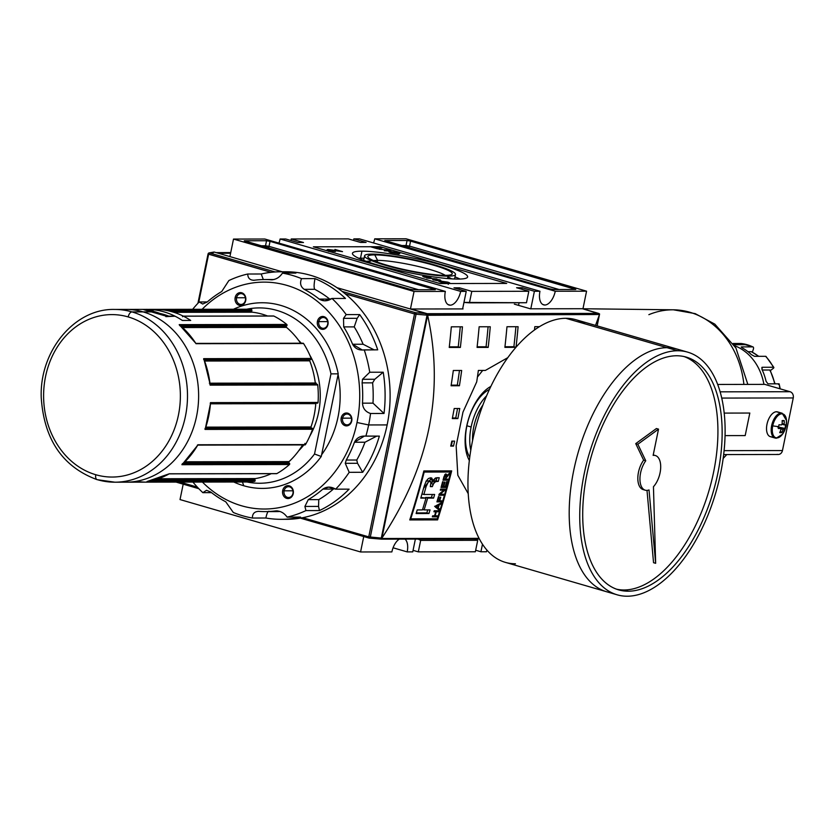 <?xml version="1.0" encoding="UTF-8"?>
<svg xmlns="http://www.w3.org/2000/svg" width="835" height="835" viewBox="0 0 835 835"><rect width="100%" height="100%" fill="white"/><g stroke="black" fill="none" stroke-linecap="round" stroke-linejoin="round"><path stroke-width="1.25" d="M373.621 260.645A38.546 4.968 -168.4 0 1 377.597 260.384A38.546 4.968 -168.4 0 1 414.557 265.613A38.546 4.968 -168.4 0 1 445.274 275.352A43.096 5.553 -168.4 0 1 400.017 268.609A43.096 5.553 -168.4 0 1 368.037 257.243A43.096 5.553 -168.4 0 1 374.79 254.894A43.096 5.553 -168.4 0 1 425.307 262.921A43.096 5.553 -168.4 0 1 451.745 274.423A43.096 5.553 -168.4 0 1 445.285 275.352A43.096 5.553 -168.4 0 1 386.782 265.165A43.096 5.553 -168.4 0 1 374.79 254.894L377.597 260.384A38.546 4.968 11.6 0 0 373.621 260.645M372.076 254.111A46.416 5.981 11.6 0 0 364.571 255.792A46.416 5.981 11.6 0 0 396.385 268.192A46.416 5.981 11.6 0 0 447.998 276.145A46.416 5.981 11.6 0 0 455.503 274.454A46.416 5.981 11.6 0 0 423.689 262.054A46.416 5.981 11.6 0 0 372.076 254.111A46.416 5.981 -168.4 0 1 435.077 265.081A46.416 5.981 -168.4 0 1 447.998 276.145A46.416 5.981 -168.4 0 1 384.998 265.165A46.416 5.981 -168.4 0 1 372.076 254.111M360.511 258.182A58.794 7.578 11.6 0 0 358.57 258.213A58.794 7.578 -168.4 0 1 360.511 258.182A58.794 7.578 -168.4 0 1 364.07 258.255A58.794 7.578 11.6 0 0 360.511 258.182L361.952 251.168A58.794 7.578 -168.4 0 1 427.322 261.24A58.794 7.578 -168.4 0 1 467.631 276.949A58.794 7.578 -168.4 0 1 458.123 279.078A58.794 7.578 -168.4 0 1 392.753 269.016A58.794 7.578 -168.4 0 1 352.454 253.308A58.794 7.578 -168.4 0 1 361.952 251.168A58.794 7.578 -168.4 0 1 441.757 265.071A58.794 7.578 -168.4 0 1 458.123 279.078A58.794 7.578 11.6 0 1 378.318 265.175A58.794 7.578 11.6 0 1 361.952 251.168M455.002 276.917A58.794 7.578 -168.4 0 1 460.064 279.047A58.794 7.578 11.6 0 0 455.002 276.917M389.152 250.103L378.881 249.174L389.152 250.103C391.364 250.824 391.438 251.137 389.371 251.053L384.288 250.75L389.465 250.615L388.358 250.135L388.244 250.74L384.288 250.75L389.371 251.053C391.438 251.137 391.364 250.824 389.152 250.103C391.364 250.824 391.438 251.137 389.371 251.053L389.465 250.615M329.616 249.936L342.527 251.627L334.95 249.425L339.292 251.053L335.19 250.677L339.292 251.053L334.95 249.425L342.527 251.627L329.616 249.936L335.346 251.575L328.927 250.521L328.092 249.488L335.252 250.406L328.092 249.488L328.927 250.521L335.346 251.575L330.075 250.531M327.101 249.686L328.092 249.488L327.946 250.208L328.092 249.488M426.643 278.065L436.882 279.005L426.643 278.065M449.867 283.107L448.447 283.368C450.545 283.378 450.284 282.961 447.643 282.105L440.483 281.092L446.934 282.136L447.268 283.326L445.566 283.169L441.371 282.355L440.4 281.426L445.608 282.961L448.541 282.867L446.934 282.136L440.483 281.092L447.643 282.105C450.284 282.961 450.545 283.378 448.447 283.368L440.598 282.147L439.179 281.134L440.4 281.426L439.982 281.959M438.688 281.311L448.447 283.368M435.327 279.172L440.295 279.976L440.953 280.737L436.402 279.485L437.488 280.142L433.751 279.61L437.519 280.706L432.634 279.287L440.295 279.976L440.953 280.737L440.295 279.976M433.271 279.986L432.634 279.287L437.519 280.706L434.043 279.976M436.402 279.485L439.45 279.965M430.484 277.126L431.048 277.909L427.624 277.836L422.781 276.427L430.484 277.126L431.048 277.909L430.484 277.126L425.662 276.343L425.537 276.959L425.662 276.343M423.522 276.813L431.048 277.909M390.342 251.492L397.888 252.64C400.226 253.433 400.403 253.819 398.399 253.798L390.749 252.65C388.379 251.846 388.244 251.46 390.342 251.492C388.244 251.46 388.379 251.846 390.749 252.65L398.399 253.798C400.403 253.819 400.226 253.433 397.888 252.64L388.849 251.752M399.788 253.537L398.399 253.798M374.675 247.724L381.919 248.026L375.76 248.037L377.66 248.83L371.178 246.941L377.66 248.83L375.76 248.037L381.919 248.026L374.675 247.724M297.907 242.536L285.674 238.987L297.907 242.536L303.481 242.526L291.248 238.977L348.289 238.883L360.522 242.432L348.289 238.883L291.248 238.977L290.924 240.511L291.248 238.977L303.481 242.526L297.907 242.536M544.785 305.026A14.185 7.431 -73.8 0 0 555.265 291.238L586.567 291.185L555.265 291.238L374.727 238.831A14.185 7.431 106.2 0 1 373.527 242.954A14.185 7.431 106.2 0 0 374.727 238.831L555.265 291.238A14.185 7.431 -73.8 0 1 544.785 305.026A14.185 7.431 -73.8 0 1 539.963 291.258L359.415 238.862L353.852 238.873L353.539 240.407L353.852 238.873L366.085 242.421L360.522 242.432L366.085 242.421L353.852 238.873L359.415 238.862L539.963 291.258L534.4 291.269L539.963 291.258A14.185 7.431 -73.8 0 0 543.658 304.869A14.185 7.431 -73.8 0 0 544.785 305.026L542.625 304.399M522.167 287.72L534.4 291.269L530.799 308.804L534.4 291.269L522.167 287.72L516.594 287.731L528.826 291.279L526.478 302.74L528.826 291.279L471.785 291.373L528.826 291.279L516.594 287.731L522.167 287.72L521.854 289.254L522.167 287.72M459.553 287.825L471.785 291.373L469.437 302.834L526.478 302.74L463.957 302.416L469.437 302.834L471.785 291.373L459.553 287.825L459.24 289.359L459.553 287.825L453.989 287.835L459.553 287.825M453.989 287.835L466.222 291.384L462.621 308.919L466.222 291.384L460.659 291.394L466.222 291.384L453.989 287.835M450.18 305.182A14.185 7.431 -73.8 0 0 460.659 291.394L280.111 238.987L285.674 238.987L280.111 238.987L460.659 291.394A14.185 7.431 -73.8 0 1 450.18 305.182A14.185 7.431 -73.8 0 1 449.053 305.026A14.185 7.431 -73.8 0 1 445.347 291.415L414.045 291.467L445.347 291.415L264.81 239.019L233.508 239.071L229.907 256.606L233.508 239.071L264.81 239.019L445.347 291.415A14.185 7.431 -73.8 0 0 450.18 305.182L448.019 304.556M278.921 243.11A14.185 7.431 106.2 0 0 280.111 238.987A14.185 7.431 106.2 0 1 278.921 243.11M480.929 551.768L486.492 551.758A14.185 7.431 -73.8 0 1 486.899 550.056A14.185 7.431 106.2 0 0 486.492 551.758L480.929 551.768L482.484 544.18L480.929 551.768L475.679 550.244L480.929 551.768M418.314 551.872L475.355 551.778L477.714 540.308L420.663 540.402L477.714 540.308L475.188 538.992L477.714 540.308L475.355 551.778L418.314 551.872L420.663 540.402L418.314 551.872L413.064 550.348L418.314 551.872M407.188 551.893L412.751 551.883L415.371 539.097L412.751 551.883L407.188 551.893L393.076 547.791L407.188 551.893A14.185 7.431 106.2 0 0 405.006 539.107A14.185 7.431 -73.8 0 1 407.188 551.893M183.199 484.154L180.026 499.57L360.574 551.966L391.876 551.914A14.185 7.431 -73.8 0 1 399.307 539.118A14.185 7.431 106.2 0 0 391.876 551.914L360.574 551.966L180.026 499.57L183.199 484.154M363.736 536.55L360.574 551.966L363.736 536.55M414.045 291.467L410.444 309.002L414.045 291.467L233.508 239.071L414.045 291.467M586.567 291.185L582.945 308.856L586.567 291.185L406.029 238.779L586.567 291.185M374.727 238.831L406.029 238.779L374.727 238.831M575.795 289.474L553.532 289.515L575.795 289.474L575.075 288.858L410.57 241.117L575.795 289.474M410.57 241.117L407.062 240.501L384.799 240.543L407.062 240.501L406.04 245.511L400.57 245.521L409.536 246.127L410.57 241.117L407.062 240.501L406.04 245.511L409.536 246.127A2.578 1.346 -73.8 0 1 408.764 247.901A2.578 1.346 106.2 0 0 409.536 246.127L410.57 241.117M384.799 240.543L550.035 288.9L384.799 240.543M550.035 288.9L553.532 289.515L550.035 288.9M244.279 240.772L266.542 240.741L244.279 240.772L244.999 241.388L409.505 289.14L244.279 240.772M409.505 289.14L413.012 289.745L435.275 289.714L413.012 289.745L409.505 289.14M435.275 289.714L270.039 241.346L435.275 289.714M270.039 241.346L266.542 240.741L265.509 245.751L260.04 245.761L269.016 246.356L270.039 241.346L266.542 240.741L265.509 245.751A2.578 2.171 -90.1 0 0 265.624 247.379A2.578 2.171 89.9 0 1 265.509 245.751L269.016 246.356L270.039 241.346M418.147 539.086L420.663 540.402L418.147 539.086M519.078 302.75L518.545 305.37L519.078 302.75M466.901 425.767A38.932 20.405 106.2 0 0 469.761 457.162A38.932 20.405 -73.8 0 1 466.901 425.767A38.932 20.405 -73.8 0 1 489.414 389.475A38.932 20.405 106.2 0 0 466.901 425.767L471.128 426.998A38.932 20.405 -73.8 0 1 486.565 395.873A38.932 20.405 -73.8 0 0 471.128 426.998A38.932 20.405 106.2 0 0 470.794 450.242A38.932 20.405 -73.8 0 1 471.128 426.998M482.912 405.006A34.058 17.848 106.2 0 0 472.589 440.567A34.058 17.848 -73.8 0 1 482.912 405.006M439.179 281.134L440.4 281.426M436.684 279.944L433.751 279.61M432.634 279.287L435.16 279.621M422.781 276.427L425.401 276.792M424.232 277.136L426.549 277.523M427.029 277.136L429.952 277.596L426.727 276.656L426.894 277.805L426.727 276.656L429.952 277.596M391.552 252.65L398.462 253.297L391.417 251.805L390.185 252.003L391.5 252.859L391.417 251.805L397.095 252.64L397.335 253.485L391.552 252.65M582.413 308.72A1.033 0.543 -73.8 0 1 582.569 308.762A1.033 0.543 106.2 0 0 582.413 308.72L530.382 308.804L582.413 308.72L598.58 313.407L427.165 313.689L411.008 309.002L463.039 308.919L411.008 309.002A1.033 0.543 106.2 0 0 410.757 309.096A1.033 0.543 -73.8 0 1 411.008 309.002L427.311 314.221L427.165 313.689L599.561 313.929L582.413 308.72M514.35 304.149L530.382 308.804L514.35 304.149M599.488 314.503L597.109 325.869L599.342 314.993L595.522 325.41L599.488 314.503L427.645 315.275C444.523 392.2 429.273 466.462 381.908 538.053C429.273 466.462 444.523 392.2 427.645 315.275L381.908 538.053L380.51 539.013L381.177 538.961L380.614 538.147L381.177 538.961L479.081 538.345L381.647 538.512L427.645 315.275L427.311 314.221L427.572 314.785L599.488 314.503L598.58 313.407M451.683 470.898A773.554 651.269 89.9 0 1 437.592 519.892L409.766 519.934A773.554 651.269 -90.1 0 0 423.856 470.94L451.683 470.898A773.554 651.269 89.9 0 1 437.592 519.892L409.766 519.934A773.554 651.269 -90.1 0 0 423.856 470.94L451.683 470.898M453.499 446.099L450.712 446.109A773.554 651.269 -90.1 0 0 451.829 441.12L454.605 441.12A773.554 651.269 89.9 0 1 453.499 446.099L450.712 446.109A773.554 651.269 -90.1 0 0 451.829 441.12L454.605 441.12A773.554 651.269 89.9 0 1 453.499 446.099L451.391 445.493A770.976 649.098 -90.1 0 0 452.361 441.12A770.976 649.098 -90.1 0 1 451.391 445.493L453.499 446.099M457.872 418.586L452.309 418.596A773.554 651.269 -90.1 0 0 454.198 408.524L459.761 408.513A773.554 651.269 89.9 0 1 457.872 418.586L452.309 418.596A773.554 651.269 -90.1 0 0 454.198 408.524L459.761 408.513A773.554 651.269 89.9 0 1 457.872 418.586L455.764 417.97A770.976 649.098 -90.1 0 0 457.538 408.524A770.976 649.098 -90.1 0 1 455.764 417.97L457.872 418.586M468.247 493.715L457.81 475.24L456.15 445.838L462.976 412.114L476.712 381.866A773.554 651.269 -90.1 0 0 478.361 370.448L485.365 370.437L507.784 357.672L485.365 370.437L478.361 370.448A773.554 651.269 -90.1 0 1 476.712 381.866L462.976 412.114L456.15 445.838L457.81 475.24L468.247 493.715M459.427 385.749L451.077 385.77A773.554 651.269 -90.1 0 0 453.321 370.489L461.671 370.479A773.554 651.269 89.9 0 1 459.427 385.749L451.077 385.77A773.554 651.269 -90.1 0 0 453.321 370.489L461.671 370.479A773.554 651.269 89.9 0 1 459.427 385.749L457.319 385.144A770.976 649.098 -90.1 0 0 459.469 370.479A770.976 649.098 -90.1 0 1 457.319 385.144L459.427 385.749M534.494 329.971A773.554 651.269 -90.1 0 0 534.797 326.683L539.441 326.673L534.797 326.683A773.554 651.269 -90.1 0 1 534.494 329.971M460.377 347.433L449.24 347.454A773.554 651.269 -90.1 0 0 451.317 326.819L462.444 326.809A773.554 651.269 89.9 0 1 460.377 347.433L449.24 347.454A773.554 651.269 -90.1 0 0 451.317 326.819L462.444 326.809A773.554 651.269 89.9 0 1 460.377 347.433L458.248 346.817A770.976 649.098 -90.1 0 0 460.262 326.809A770.976 649.098 -90.1 0 1 458.248 346.817L460.377 347.433M488.204 347.391L477.067 347.402A773.554 651.269 -90.1 0 0 479.144 326.777L490.27 326.756A773.554 651.269 89.9 0 1 488.204 347.391L477.067 347.402A773.554 651.269 -90.1 0 0 479.144 326.777L490.27 326.756A773.554 651.269 89.9 0 1 488.204 347.391L486.074 346.776A770.976 649.098 -90.1 0 0 488.089 326.767A770.976 649.098 -90.1 0 1 486.074 346.776L488.204 347.391M515.905 347.339L504.893 347.36A773.554 651.269 -90.1 0 0 506.97 326.736L518.097 326.715A773.554 651.269 89.9 0 1 516.04 347.183A773.554 651.269 89.9 0 0 518.097 326.715L506.97 326.736A773.554 651.269 -90.1 0 1 504.893 347.36L515.905 347.339M426.476 314.722L427.311 314.221L426.476 314.722M504.966 346.744L515.926 347.318L513.901 346.723A770.976 649.098 -90.1 0 0 515.915 326.715A770.976 649.098 -90.1 0 1 513.901 346.723L504.966 346.744M477.14 346.786L486.074 346.776L477.14 346.786M449.313 346.838L458.248 346.817L449.313 346.838M477.432 377.034L482.682 370.448L477.432 377.034M451.171 385.154L457.319 385.144L451.171 385.154M452.434 417.98L455.764 417.97L452.434 417.98M450.858 445.493L451.391 445.493L450.858 445.493M409.964 519.318L435.463 519.266L437.592 519.892L435.463 519.266A770.976 649.098 -90.1 0 0 435.609 518.796A770.976 649.098 -90.1 0 1 435.463 519.266L409.964 519.318M449.24 471.566A770.976 649.098 -90.1 0 0 449.418 470.898A770.976 649.098 -90.1 0 1 449.24 471.566M448.666 471.399L423.731 471.441L448.666 471.399L450.775 472.005A773.554 651.269 89.9 0 1 437.31 518.796L410.736 518.838A773.554 651.269 -90.1 0 0 424.201 472.057L450.775 472.005L424.201 472.057A773.554 651.269 89.9 0 1 410.736 518.838L437.31 518.796A773.554 651.269 -90.1 0 0 450.775 472.005L448.666 471.399M423.616 471.89L424.201 472.057L423.616 471.89M410.162 518.671L410.736 518.838L410.162 518.671M445.577 487.452A773.554 651.269 -90.1 0 0 447.174 481.628L446.642 481.628A773.554 651.269 89.9 0 1 445.337 486.419L443.802 486.419A773.554 651.269 -90.1 0 0 445.003 482.045L444.47 482.045A773.554 651.269 89.9 0 1 443.27 486.419L441.861 486.419A773.554 651.269 -90.1 0 0 443.145 481.743L442.613 481.743A773.554 651.269 89.9 0 1 441.047 487.463L445.577 487.452L441.047 487.463A773.554 651.269 -90.1 0 0 442.613 481.743L443.145 481.743A773.554 651.269 89.9 0 1 441.861 486.419L443.27 486.419A773.554 651.269 -90.1 0 0 444.47 482.045L445.003 482.045A773.554 651.269 89.9 0 1 443.802 486.419L445.337 486.419A773.554 651.269 -90.1 0 0 446.642 481.628L447.174 481.628A773.554 651.269 89.9 0 1 445.577 487.452L441.214 486.847L445.577 487.452M439.69 500.833A773.554 651.269 -90.1 0 0 440.744 497.211L440.222 497.211A773.554 651.269 89.9 0 1 439.158 500.833L437.749 500.843A773.554 651.269 -90.1 0 0 438.959 496.7L438.427 496.7A773.554 651.269 89.9 0 1 436.914 501.877L441.444 501.866A773.554 651.269 -90.1 0 0 441.746 500.833L439.69 500.833L441.746 500.833A773.554 651.269 89.9 0 1 441.444 501.866L436.914 501.877A773.554 651.269 -90.1 0 0 438.427 496.7L438.959 496.7A773.554 651.269 89.9 0 1 437.749 500.843L439.158 500.833A773.554 651.269 -90.1 0 0 440.222 497.211L440.744 497.211A773.554 651.269 89.9 0 1 439.69 500.833L439.69 500.833M435.077 515.8A773.554 651.269 -90.1 0 0 436.329 511.782L438.448 511.782A773.554 651.269 -90.1 0 0 438.761 510.749L434.231 510.759A773.554 651.269 89.9 0 1 433.918 511.782L435.797 511.782A773.554 651.269 89.9 0 1 434.544 515.8L432.666 515.8A773.554 651.269 89.9 0 1 432.342 516.834L436.872 516.823A773.554 651.269 -90.1 0 0 437.196 515.8L435.077 515.8L437.196 515.8A773.554 651.269 89.9 0 1 436.872 516.823L432.342 516.834A773.554 651.269 -90.1 0 0 432.666 515.8L434.544 515.8A773.554 651.269 -90.1 0 0 435.797 511.782L433.918 511.782A773.554 651.269 -90.1 0 0 434.231 510.759L438.761 510.749A773.554 651.269 89.9 0 1 438.448 511.782L436.329 511.782A773.554 651.269 89.9 0 1 435.077 515.8L435.077 515.8M420.767 498.119A773.554 651.269 -90.1 0 0 423.554 488.318L431.622 477.881L433.021 480.438L436.778 477.735L439.241 477.735A773.554 651.269 89.9 0 1 438.271 481.388L435.807 481.388L433.083 484.154L432.332 486.628L430.338 486.628L430.985 481.805L428.522 481.524L426.101 486.586A773.554 651.269 89.9 0 1 423.877 494.487L434.628 494.466A773.554 651.269 89.9 0 1 433.584 498.098L427.645 498.109A773.554 651.269 89.9 0 1 424.117 509.914L430.056 509.903A773.554 651.269 89.9 0 1 428.939 513.515L416.122 513.535A773.554 651.269 -90.1 0 0 417.239 509.924L422.458 509.914A773.554 651.269 -90.1 0 0 425.986 498.109L420.767 498.119A773.554 651.269 -90.1 0 0 423.554 488.318C426.539 478.288 429.701 475.668 433.021 480.438L435.463 477.975L439.241 477.735A773.554 651.269 89.9 0 1 438.271 481.388L434.419 481.743L432.332 486.628L430.338 486.628L430.985 481.805L428.522 481.524L426.101 486.586A773.554 651.269 89.9 0 1 423.877 494.487L434.628 494.466A773.554 651.269 89.9 0 1 433.584 498.098L427.645 498.109A773.554 651.269 89.9 0 1 424.117 509.914L430.056 509.903A773.554 651.269 89.9 0 1 428.939 513.515L416.122 513.535A773.554 651.269 -90.1 0 0 417.239 509.924L422.458 509.914A773.554 651.269 -90.1 0 0 425.986 498.109L420.767 498.119M439.022 509.924A773.554 651.269 -90.1 0 0 439.346 508.839L438.239 508.056A773.554 651.269 -90.1 0 0 439.189 504.883L440.786 504.089A773.554 651.269 -90.1 0 0 441.11 503.004L435.713 505.885A773.554 651.269 89.9 0 1 435.359 507.064L439.022 509.924L435.359 507.064A773.554 651.269 -90.1 0 0 435.713 505.885L441.11 503.004A773.554 651.269 89.9 0 1 440.786 504.089L439.189 504.883A773.554 651.269 89.9 0 1 438.239 508.056L439.346 508.839A773.554 651.269 89.9 0 1 439.022 509.924M440.139 494.205L444.805 490.228A773.554 651.269 -90.1 0 0 445.118 489.122L440.577 489.122A773.554 651.269 89.9 0 1 440.285 490.166L443.834 490.155L439.158 494.143A773.554 651.269 89.9 0 1 438.845 495.249L443.375 495.238A773.554 651.269 -90.1 0 0 443.677 494.205L440.139 494.205L443.677 494.205A773.554 651.269 89.9 0 1 443.375 495.238L438.845 495.249A773.554 651.269 -90.1 0 0 439.158 494.143L443.834 490.155L440.285 490.166A773.554 651.269 -90.1 0 0 440.577 489.122L445.118 489.122A773.554 651.269 89.9 0 1 444.805 490.228L440.139 494.205L439.356 493.976L440.139 494.205M446.161 477.933L449.063 474.489A773.554 651.269 -90.1 0 0 449.387 473.288L446.61 476.107L445.932 473.915L443.959 476.712A773.554 651.269 89.9 0 1 443.03 480.177L447.56 480.167A773.554 651.269 -90.1 0 0 447.842 479.123L445.838 479.133A773.554 651.269 -90.1 0 0 446.161 477.933A773.554 651.269 89.9 0 1 445.838 479.133L447.842 479.123A773.554 651.269 89.9 0 1 447.56 480.167L443.03 480.177A773.554 651.269 -90.1 0 0 443.959 476.712L445.399 474.071L446.61 474.426L446.61 476.107L449.387 473.288A773.554 651.269 89.9 0 1 449.063 474.489L446.161 477.933M420.944 497.503L425.986 498.109L420.944 497.503M430.912 479.822L430.422 477.735L430.912 479.822L433.021 480.438L430.912 479.822M416.321 512.909L426.821 512.899A770.976 649.098 -90.1 0 0 427.75 509.903A770.976 649.098 -90.1 0 1 426.821 512.899L428.939 513.515L416.321 512.909M425.391 497.942A770.976 649.098 -90.1 0 0 425.526 497.493L431.465 497.483A770.976 649.098 -90.1 0 0 432.332 494.477A770.976 649.098 -90.1 0 1 431.465 497.483L433.584 498.098L425.526 497.493A770.976 649.098 -90.1 0 1 425.391 497.942M430.964 483.538L433.699 480.783L436.152 480.772A770.976 649.098 -90.1 0 0 436.966 477.735A770.976 649.098 -90.1 0 1 436.152 480.772L438.271 481.388L432.54 480.991L430.964 483.538M422.593 509.465L424.117 509.914L422.593 509.465M421.967 493.934L423.877 494.487L421.967 493.934M430.474 486.085L432.332 486.628L430.474 486.085M431.079 483.569L433.083 484.154L431.079 483.569M434.21 511.166L436.329 511.782L434.21 511.166A770.976 649.098 89.9 0 1 434.158 511.312A770.976 649.098 89.9 0 0 434.21 511.166L438.448 511.782L434.21 511.166M434.899 515.748A770.976 649.098 89.9 0 1 434.753 516.207L436.872 516.823L432.53 516.207L434.753 516.207A770.976 649.098 89.9 0 0 434.899 515.748M434.075 511.281L435.797 511.782L434.075 511.281M437.227 508.223L439.346 508.839L437.227 508.223A770.976 649.098 89.9 0 1 437.154 508.463A770.976 649.098 89.9 0 0 437.227 508.223L436.12 507.44L438.239 508.056L436.12 507.44L437.227 508.223M439.68 503.766L440.786 504.089L439.68 503.766M438.156 504.58L439.189 504.883L438.156 504.58M434.617 506.281L437.801 507.743L436.006 506.469L438.573 505.196A773.554 651.269 89.9 0 1 437.801 507.743L435.578 506.344L438.573 505.196A773.554 651.269 89.9 0 1 437.801 507.743L434.617 506.281M437.561 504.904L438.573 505.196L437.561 504.904M439.471 500.77A770.976 649.098 89.9 0 1 439.325 501.25L441.444 501.866L437.091 501.25L439.325 501.25A770.976 649.098 89.9 0 0 439.471 500.77M442.686 489.613L444.805 490.228L442.686 489.613A770.976 649.098 89.9 0 0 442.821 489.122A770.976 649.098 89.9 0 1 442.686 489.613M441.381 494.205A770.976 649.098 89.9 0 1 441.256 494.623L443.375 495.238L439.022 494.633L441.256 494.623A770.976 649.098 89.9 0 0 441.381 494.205M441.715 489.54L443.834 490.155L441.715 489.54M447.09 475.365L447.821 475.574L447.09 475.365M445.587 479.06A770.976 649.098 89.9 0 1 445.452 479.561L447.56 480.167L443.197 479.561L445.452 479.561A770.976 649.098 89.9 0 0 445.587 479.06M445.66 474.958L446.61 476.107L445.9 476.9A773.554 651.269 89.9 0 1 445.316 479.133L443.844 479.133A773.554 651.269 -90.1 0 0 444.502 476.649L445.786 474.979L444.763 474.677L445.66 474.958L445.9 476.9A773.554 651.269 89.9 0 1 445.316 479.133L443.844 479.133A773.554 651.269 -90.1 0 0 444.502 476.649L445.66 474.958L444.752 474.697M448.259 474.259L449.063 474.489L448.259 474.259M490.844 386.428A43.316 22.702 106.2 0 0 468.226 420.026A43.316 22.702 106.2 0 0 469.343 460.502A43.316 22.702 -73.8 0 1 468.226 420.026A43.316 22.702 -73.8 0 1 490.844 386.428M426.226 313.584L427.061 315.15L426.226 313.584L336.954 287.678L426.226 313.584L415.465 312.697L342.214 291.436L415.465 312.697A1.294 0.877 94.7 0 1 416.049 314.242A1.294 0.877 -85.3 0 0 415.465 312.697L426.226 313.584M197.926 303.293L208.061 253.934L271.093 272.325L208.625 254.195L208.061 253.934L209.063 252.921A1.294 1.221 -101.4 0 0 208.124 253.892A1.294 1.221 78.6 0 1 209.575 252.942L275.132 271.959L209.575 252.942A1.294 1.221 -101.4 0 0 209.063 252.921L214.125 252.024L282.178 271.772L214.125 252.024L212.779 252.963M381.303 538.074L379.956 539.013L381.303 538.074L427.061 315.15L416.049 314.242L370.291 537.166L381.303 538.074L427.061 315.15L416.049 314.242L370.291 537.166A1.294 0.877 94.7 0 1 369.195 538.126A1.294 0.877 -85.3 0 0 370.291 537.166L368.757 536.874L414.515 313.95L345.262 293.847L414.515 313.95A1.294 0.678 -73.8 0 1 415.465 312.697A1.294 0.678 106.2 0 0 414.515 313.95L416.049 314.242L414.515 313.95L368.757 536.874A1.294 0.678 106.2 0 0 369.091 538.105A1.294 0.678 106.2 0 0 369.195 538.126A1.294 0.678 -73.8 0 1 368.757 536.874L381.303 538.074M368.997 538.064L300.297 518.128L369.091 538.105L380.155 539.045L369.498 538.147M152.732 309.42A86.381 72.729 -90.1 0 1 190.693 320.442L182.343 320.452A86.381 72.729 -90.1 0 0 175.058 316.204A86.381 72.729 89.9 0 1 182.343 320.452A86.381 72.729 89.9 0 0 144.382 309.43A86.381 72.729 89.9 0 1 146.626 309.388A86.381 72.729 89.9 0 1 152.502 309.66A86.381 72.729 -90.1 0 0 144.382 309.43A86.381 72.729 89.9 0 1 146.626 309.388A86.381 72.729 89.9 0 1 182.343 320.452L190.693 320.442A86.381 72.729 -90.1 0 0 183.408 316.194A86.381 72.729 89.9 0 1 190.693 320.442A86.381 72.729 -90.1 0 0 154.976 309.378A86.381 72.729 -90.1 0 0 152.732 309.42A86.381 72.729 89.9 0 1 160.842 309.649A86.381 72.729 -90.1 0 0 154.976 309.378L245.417 309.221A86.381 72.729 89.9 0 1 251.283 309.493A0.772 0.647 89.9 0 1 251.867 310.453L251.7 311.236L251.867 310.453A0.772 0.647 -90.1 0 0 251.283 309.493A86.381 72.729 -90.1 0 0 239.551 309.514M114.917 482.202L97.142 479.676C62.75 466.974 44.119 439.68 41.249 397.804C39.255 351.305 74.346 308.355 114.635 309.441A86.381 72.729 89.9 0 1 132.003 311.914A86.381 72.729 89.9 0 1 185.433 416.331A86.381 72.729 89.9 0 1 97.549 479.728A5.156 2.703 -73.8 0 1 95.795 474.729A81.225 68.386 89.9 0 1 45.549 376.543A81.225 68.386 89.9 0 1 128.183 316.924A5.156 2.703 -73.8 0 1 132.003 311.914A86.381 72.729 89.9 0 1 186.988 406.092A86.381 72.729 89.9 0 1 114.917 482.202L146.918 482.15A86.381 72.729 -90.1 0 0 149.162 482.098L157.512 482.087A86.381 72.729 89.9 0 1 155.268 482.129L245.699 481.983A86.381 72.729 89.9 0 0 254.571 481.325L147.179 481.482M169.129 473.831L276.855 473.602A86.381 72.729 -90.1 0 0 289.442 464.521A0.772 0.647 -90.1 0 0 289.495 463.341A0.772 0.647 89.9 0 1 289.442 464.521A86.381 72.729 89.9 0 1 276.855 473.602A0.772 0.647 89.9 0 1 276.416 473.654A0.772 0.647 -90.1 0 0 276.855 473.602L169.296 473.779L147.096 481.492M304.796 444.898A0.772 0.647 -90.1 0 0 305.485 444.585A86.381 72.729 -90.1 0 0 312.561 429.242A0.772 0.647 -90.1 0 0 312.113 428.188A0.772 0.647 89.9 0 1 312.561 429.242A86.381 72.729 89.9 0 1 305.485 444.585A0.772 0.647 89.9 0 1 304.796 444.898L304.942 443.375M210.138 384.517L210.18 385.123L317.728 384.956A0.772 0.647 -90.1 0 0 316.893 384.309A0.772 0.647 89.9 0 1 317.728 384.956A86.381 72.729 89.9 0 1 318.062 402.449A0.772 0.647 89.9 0 1 317.258 403.138A0.772 0.647 -90.1 0 0 318.062 402.449A86.381 72.729 -90.1 0 0 317.728 384.956L210.169 385.133L209.867 384.465L210.169 385.133A86.381 72.729 -90.1 0 0 203.656 358.664L311.204 358.476A0.772 0.647 89.9 0 1 310.808 359.551A0.772 0.647 -90.1 0 0 311.204 358.476A86.381 72.729 -90.1 0 0 303.554 343.519A86.381 72.729 89.9 0 1 311.204 358.476L203.656 358.664L203.97 359.217M182.521 316.726A0.772 0.647 89.9 0 1 183.408 316.194L273.838 316.048A86.381 72.729 89.9 0 1 286.77 324.46A0.772 0.647 89.9 0 1 286.864 325.629A0.772 0.647 -90.1 0 0 286.77 324.46A86.381 72.729 -90.1 0 0 273.838 316.048L183.408 316.194A0.772 0.647 89.9 0 0 183.147 316.131L273.588 315.985A0.772 0.647 89.9 0 1 273.838 316.048A0.772 0.647 -90.1 0 0 273.337 316.048A0.772 0.647 89.9 0 1 273.588 315.985M252.18 312.165A0.772 0.647 -90.1 0 1 251.7 311.236L170.622 311.371L251.7 311.236A0.772 0.647 -90.1 0 0 252.274 312.186A83.803 70.557 89.9 0 1 267.555 315.995A83.803 70.557 -90.1 0 0 252.274 312.186L173.91 312.321L252.274 312.186A0.772 0.647 -90.1 0 1 252.18 312.165L173.847 312.3M153.076 310.62A0.772 0.647 -90.1 0 0 152.502 309.66L143.735 309.67L152.502 309.66A0.772 0.647 -90.1 0 1 153.076 310.62L152.951 311.246L153.076 310.62L150.154 310.62L153.076 310.62M166.217 316.162L175.058 316.204A0.772 0.647 -90.1 0 0 174.807 316.141L166.196 316.162L143.735 309.67A86.381 72.729 -90.1 0 1 155.237 311.873A86.381 72.729 -90.1 0 0 143.735 309.67M168.764 316.152A83.803 70.557 -90.1 0 0 160.101 313.48A83.803 70.557 -90.1 0 1 168.764 316.152M174.807 316.141A0.772 0.647 -90.1 0 0 174.546 316.204A0.772 0.647 -90.1 0 1 175.058 316.204L165.852 316.632M255.113 480.344A0.772 0.647 89.9 0 1 254.571 481.325A0.772 0.647 -90.1 0 0 255.113 480.344L254.915 479.561A0.772 0.647 89.9 0 1 255.458 478.58A0.772 0.647 -90.1 0 0 254.915 479.561L155.206 479.728L254.915 479.561L255.113 480.344L152.231 480.511L255.113 480.344M271.218 473.685A83.803 70.557 89.9 0 1 255.458 478.58A83.803 70.557 -90.1 0 0 271.218 473.685M289.495 463.341L289.004 462.778A0.772 0.647 89.9 0 1 289.056 461.619A0.772 0.647 -90.1 0 0 289.004 462.778L183.846 462.955L289.004 462.778L289.495 463.341L183.251 463.519L289.495 463.341M302.625 444.93A83.803 70.557 89.9 0 1 289.056 461.619A83.803 70.557 -90.1 0 0 302.625 444.93M312.113 428.188L311.455 428A0.772 0.647 89.9 0 1 311.006 426.956A0.772 0.647 -90.1 0 0 311.455 428L205.493 428.365L312.113 428.188M315.797 403.629A83.803 70.557 89.9 0 1 311.006 426.956A83.803 70.557 -90.1 0 0 315.797 403.629L210.545 403.806L315.797 403.629M309.743 360.845A83.803 70.557 89.9 0 1 315.306 383.014A83.803 70.557 -90.1 0 0 309.743 360.845A0.772 0.647 89.9 0 1 310.15 359.781A0.772 0.647 -90.1 0 0 309.743 360.845L204.679 361.023L309.743 360.845M310.15 359.781L204.189 359.728L310.15 359.781M195.755 343.404L303.554 343.519A0.772 0.647 -90.1 0 0 302.562 343.456A0.772 0.647 89.9 0 1 303.554 343.519L196.006 343.696A86.381 72.729 -90.1 0 0 179.212 324.638L286.77 324.46L179.212 324.638L195.954 343.467M286.488 327.372A83.803 70.557 89.9 0 1 300.6 343.216A83.803 70.557 -90.1 0 0 286.488 327.372A0.772 0.647 89.9 0 1 286.395 326.214A0.772 0.647 -90.1 0 0 286.488 327.372L182.646 327.55L286.488 327.372M286.395 326.214L286.864 325.629L180.684 325.807L286.864 325.629L286.395 326.214L181.352 326.381L286.395 326.214M330.973 373.871A87.665 73.814 -90.1 0 0 246.659 309.232A87.665 73.814 89.9 0 1 330.973 373.871L314.524 454.021L330.973 373.871L338.227 373.85L321.266 456.474A92.831 78.156 89.9 0 1 262.409 488.402A92.831 78.156 89.9 0 1 243.747 485.751A92.831 78.156 89.9 0 1 233.779 482.004A92.831 78.156 89.9 0 0 243.747 485.751A92.831 78.156 -90.1 0 0 321.266 456.474L314.524 454.021L321.266 456.474L338.227 373.85L330.973 373.871M246.941 481.972A87.665 73.814 -90.1 0 0 314.524 454.021A87.665 73.814 89.9 0 1 246.941 481.972M298.533 340.294A72.196 60.788 89.9 0 1 301.299 343.216A72.196 60.788 -90.1 0 0 298.533 340.294M309.733 355.011A72.196 60.788 89.9 0 1 309.868 435.985A72.196 60.788 -90.1 0 0 309.733 355.011M303.867 444.93A72.196 60.788 89.9 0 1 298.721 450.743A72.196 60.788 -90.1 0 0 303.867 444.93M233.497 309.242A92.831 78.156 89.9 0 1 262.096 302.75A92.831 78.156 89.9 0 1 338.227 373.85A92.831 78.156 89.9 0 0 233.497 309.242M179.796 325.713L179.212 324.638L179.796 325.713M203.761 359.687L203.656 358.664L203.761 359.687M205.285 428.647L205.013 429.409L312.561 429.242L205.013 429.42A86.381 72.729 -90.1 0 0 210.514 402.627L210.222 403.336L210.514 402.627L318.062 402.449L210.514 402.627L210.493 403.274M205.013 429.42L205.076 428.407L205.013 429.42A86.381 72.729 -90.1 0 0 210.514 402.627M181.894 464.698L182.437 463.613L181.894 464.698A86.381 72.729 -90.1 0 0 197.937 444.763L305.485 444.585L197.937 444.763A86.381 72.729 -90.1 0 1 181.894 464.698L289.442 464.521L182.416 464.218M146.918 482.15A86.381 72.729 -90.1 0 0 149.162 482.098L157.512 482.087A86.381 72.729 89.9 0 1 155.268 482.129L146.918 482.15M646.718 490.406A18.046 9.456 106.2 0 0 649.014 489.947A18.046 9.456 -73.8 0 1 646.718 490.406A18.046 9.456 -73.8 0 1 639.954 479.791A18.046 9.456 -73.8 0 1 645.758 460.784A18.046 9.456 106.2 0 0 639.944 478.549A18.046 9.456 106.2 0 0 645.288 490.208A18.046 9.456 106.2 0 0 646.718 490.406M644.265 489.78A18.046 9.456 106.2 0 1 637.836 478.893A18.046 9.456 106.2 0 1 643.649 460.168L635.738 443.625L643.649 460.168L645.758 460.784L643.649 460.168A18.046 9.456 106.2 0 0 637.825 477.933A18.046 9.456 106.2 0 0 643.18 489.592L645.288 490.208M645.758 460.784L637.846 444.241L635.738 443.625L656.414 428.532L635.738 443.625L637.846 444.241L658.523 429.148L656.414 428.532L658.523 429.148L637.846 444.241L645.758 460.784M653.544 562.696L647 490.395L653.544 562.696L655.652 563.312L653.544 562.696M655.652 563.312L649.014 489.947L655.652 563.312L653.45 486.711A18.046 9.456 106.2 0 0 660.652 468.445A18.046 9.456 106.2 0 0 655.35 455.534A18.046 9.456 106.2 0 0 653.137 455.388L658.523 429.148L653.137 455.388A18.046 9.456 -73.8 0 1 660.704 466.525A18.046 9.456 -73.8 0 1 653.45 486.711L655.652 563.312M654.264 455.346A18.046 9.456 106.2 0 0 653.241 454.918A18.046 9.456 106.2 0 0 653.241 454.918L655.35 455.534M677.623 350.752A126.346 66.205 106.2 0 1 720.605 473.372A126.346 66.205 106.2 0 1 627.231 596.221A126.346 66.205 -73.8 0 1 617.211 594.823A126.346 66.205 -73.8 0 1 586.358 464.291A126.346 66.205 -73.8 0 1 677.623 350.752A126.346 66.205 -73.8 0 1 687.643 352.14A126.346 66.205 -73.8 0 1 718.497 482.682A126.346 66.205 -73.8 0 1 627.231 596.221A126.346 66.205 -73.8 0 1 584.25 473.591A126.346 66.205 -73.8 0 1 677.623 350.752L667.071 347.684A126.346 66.205 106.2 0 0 574.616 466.316A126.346 66.205 106.2 0 0 612.065 592.871M628.264 591.211A121.19 63.502 -73.8 0 1 587.036 473.591A121.19 63.502 -73.8 0 1 676.59 355.762A121.19 63.502 -73.8 0 1 686.203 357.098A121.19 63.502 -73.8 0 1 715.804 482.306A121.19 63.502 -73.8 0 1 628.264 591.211A121.19 63.502 -73.8 0 1 618.652 589.865A121.19 63.502 -73.8 0 1 589.061 464.667A121.19 63.502 -73.8 0 1 676.59 355.762A121.19 63.502 -73.8 0 1 717.818 473.372A121.19 63.502 -73.8 0 1 628.264 591.211L624.048 589.98A121.19 63.502 -73.8 0 1 616.564 589.186A121.19 63.502 106.2 0 0 624.048 589.98A121.19 63.502 106.2 0 0 711.065 483.11A121.19 63.502 106.2 0 0 684.074 356.555A121.19 63.502 -73.8 0 1 711.065 483.11A121.19 63.502 -73.8 0 1 624.048 589.98M617.211 594.823L505.425 562.383A126.346 66.205 -73.8 0 1 474.572 431.841A126.346 66.205 -73.8 0 1 565.838 318.302A126.346 66.205 -73.8 0 1 575.858 319.701L687.643 352.14M357.004 422.51A113.456 95.524 89.9 0 1 202.414 482.056A113.456 95.524 -90.1 0 0 357.004 422.51A113.456 95.524 -90.1 0 0 314.231 298.961A113.456 95.524 -90.1 0 0 202.133 309.294A113.456 95.524 89.9 0 1 314.231 298.961A113.456 95.524 89.9 0 1 357.004 422.51L368.652 424.952A123.768 104.208 89.9 0 1 365.876 436.141L379.361 436.12L364.436 436.068L354.468 442.237C356.775 437.697 360.584 435.661 365.876 436.141A123.768 104.208 89.9 0 0 368.652 424.952A123.768 104.208 -90.1 0 0 370.531 413.492A123.768 104.208 89.9 0 1 368.652 424.952L387.148 424.921A123.768 104.208 89.9 0 1 286.113 519.307L281.103 519.318A123.768 104.208 -90.1 0 0 300.59 517.095L287.115 517.115L300.59 517.095A123.768 104.208 89.9 0 1 265.864 518.013A123.768 104.208 -90.1 0 0 281.103 519.318M282.689 490.573A6.45 5.428 -90.1 0 0 286.676 498.37A6.45 5.428 -90.1 0 0 293.242 493.642A6.45 5.428 -90.1 0 0 289.254 485.845A6.45 5.428 -90.1 0 0 282.689 490.573L284.098 490.823A5.417 4.561 -90.1 0 0 288.534 497.524A5.417 4.561 -90.1 0 0 292.949 493.391A5.417 4.561 -90.1 0 0 288.513 486.69A5.417 4.561 -90.1 0 0 284.098 490.823A5.417 4.561 -90.1 0 0 287.438 497.368A5.417 4.561 -90.1 0 0 292.949 493.391L293.242 493.642A6.45 5.428 89.9 0 1 286.676 498.37A6.45 5.428 89.9 0 1 282.689 490.573A6.45 5.428 -90.1 0 1 289.254 485.845A6.45 5.428 -90.1 0 1 293.242 493.642M341.191 417.917A6.45 5.428 -90.1 0 0 345.179 425.704A6.45 5.428 -90.1 0 0 351.733 420.976A6.45 5.428 -90.1 0 0 347.746 413.179A6.45 5.428 -90.1 0 0 341.191 417.917L342.59 418.158A5.417 4.561 -90.1 0 0 347.026 424.858A5.417 4.561 -90.1 0 0 351.441 420.736A5.417 4.561 -90.1 0 0 347.005 414.035A5.417 4.561 -90.1 0 0 342.59 418.158A5.417 4.561 -90.1 0 0 345.94 424.702A5.417 4.561 -90.1 0 0 351.441 420.736L351.733 420.976A6.45 5.428 89.9 0 1 345.179 425.704A6.45 5.428 89.9 0 1 341.191 417.917A6.45 5.428 -90.1 0 1 347.746 413.179A6.45 5.428 -90.1 0 1 351.733 420.976M317.425 321.381A6.45 5.428 -90.1 0 0 321.412 329.167A6.45 5.428 -90.1 0 0 327.967 324.439A6.45 5.428 -90.1 0 0 323.98 316.653A6.45 5.428 -90.1 0 0 317.425 321.381L318.824 321.621A5.417 4.561 -90.1 0 0 323.26 328.322A5.417 4.561 -90.1 0 0 327.685 324.199A5.417 4.561 -90.1 0 0 323.249 317.498A5.417 4.561 -90.1 0 0 318.824 321.621A5.417 4.561 -90.1 0 0 322.174 328.165A5.417 4.561 -90.1 0 0 327.685 324.199L327.967 324.439A6.45 5.428 89.9 0 1 321.412 329.167A6.45 5.428 89.9 0 1 317.425 321.381A6.45 5.428 -90.1 0 1 323.98 316.653A6.45 5.428 -90.1 0 1 327.967 324.439M235.167 297.511A6.45 5.428 -90.1 0 0 239.154 305.297A6.45 5.428 -90.1 0 0 245.709 300.569A6.45 5.428 -90.1 0 0 241.722 292.772A6.45 5.428 -90.1 0 0 235.167 297.511L236.566 297.751A5.417 4.561 -90.1 0 0 241.002 304.451A5.417 4.561 -90.1 0 0 245.427 300.318A5.417 4.561 -90.1 0 0 240.991 293.617A5.417 4.561 -90.1 0 0 236.566 297.751A5.417 4.561 -90.1 0 0 239.916 304.295A5.417 4.561 -90.1 0 0 245.427 300.318L245.709 300.569A6.45 5.428 89.9 0 1 239.154 305.297A6.45 5.428 89.9 0 1 235.167 297.511A6.45 5.428 -90.1 0 1 241.722 292.772A6.45 5.428 -90.1 0 1 245.709 300.569M338.018 416.999A90.243 75.985 89.9 0 1 321.632 454.71A90.243 75.985 89.9 0 0 338.018 416.999A90.243 75.985 -90.1 0 0 338.081 374.55A90.243 75.985 89.9 0 1 338.018 416.999M374.79 379.267L372.608 382.858A116.034 97.695 -90.1 0 1 372.995 403.148A116.034 97.695 -90.1 0 0 372.608 382.858L362.108 382.868A116.034 97.695 -90.1 0 1 362.494 403.159L372.995 403.148L384.017 413.471A123.768 104.208 -90.1 0 0 383.223 372.222A123.768 104.208 89.9 0 1 384.017 413.471L370.531 413.492C365.49 411.822 362.818 408.378 362.494 403.159L372.995 403.148L384.017 413.471L370.531 413.492C365.49 411.822 362.818 408.378 362.494 403.159A116.034 97.695 -90.1 0 0 362.108 382.868L362.505 379.288L369.738 372.243L383.223 372.222L369.738 372.243A123.768 104.208 -90.1 0 0 364.227 349.855A123.768 104.208 89.9 0 1 369.738 372.243L362.505 379.288L374.79 379.267L383.223 372.222L374.79 379.267L372.608 382.858L362.108 382.868L362.505 379.288M374.101 349.844L363.1 344.239L352.6 344.25L363.1 344.239A116.034 97.695 -90.1 0 0 354.228 326.892L343.717 326.902A116.034 97.695 -90.1 0 1 352.6 344.25C355.094 348.686 358.977 350.554 364.227 349.855L377.712 349.834A123.768 104.208 -90.1 0 0 359.666 314.576A123.768 104.208 89.9 0 1 377.712 349.834L362.306 350.001L352.6 344.25A116.034 97.695 -90.1 0 0 343.717 326.902L343.509 318.354L346.191 314.597L359.666 314.576L346.191 314.597A123.768 104.208 -90.1 0 0 331.996 298.471A123.768 104.208 89.9 0 1 346.191 314.597L343.509 318.354L357.161 318.323L359.666 314.576L357.161 318.323L354.228 326.892L343.717 326.902L343.509 318.354M331.996 298.471L324.658 300.83L319.231 299.097A116.034 97.695 -90.1 0 0 304.243 289.338C300.6 286.812 299.692 283.242 301.529 278.639A123.768 104.208 -90.1 0 0 282.449 273.108A123.768 104.208 89.9 0 1 301.529 278.639L315.004 278.619L301.529 278.639C299.692 283.242 300.6 286.812 304.243 289.338A116.034 97.695 -90.1 0 1 319.231 299.097L329.742 299.076A116.034 97.695 -90.1 0 0 314.753 289.317C313.814 287.793 313.908 284.224 315.004 278.619A123.768 104.208 89.9 0 1 345.471 298.45A123.768 104.208 -90.1 0 0 315.004 278.619C313.908 284.224 313.814 287.793 314.753 289.317L304.243 289.338L314.753 289.317A116.034 97.695 -90.1 0 1 329.742 299.076L319.231 299.097C323.291 301.56 327.539 301.362 331.996 298.471L345.471 298.45L331.996 298.471M271.928 279.808L271.344 279.788C275.915 279.631 279.621 277.397 282.449 273.108L295.934 273.087A123.768 104.208 -90.1 0 0 280.696 271.782A123.768 104.208 -90.1 0 0 261.209 273.995A123.768 104.208 89.9 0 1 295.934 273.087L282.449 273.108C279.621 277.397 275.915 279.631 271.344 279.788A116.034 97.695 -90.1 0 0 264.81 279.537A116.034 97.695 -90.1 0 0 254.257 280.236L253.339 280.299M254.257 280.236C250.062 280.32 247.88 278.243 247.724 274.016A123.768 104.208 -90.1 0 0 228.873 280.55A123.768 104.208 89.9 0 1 247.724 274.016L261.209 273.995L247.724 274.016C247.88 278.243 250.062 280.32 254.257 280.236A116.034 97.695 -90.1 0 1 271.344 279.788L272.481 279.788L271.344 279.788M207.153 302.04A116.034 97.695 -90.1 0 1 221.745 291.509L228.873 280.55L221.745 291.509A116.034 97.695 -90.1 0 0 207.153 302.04L202.696 304.034L199.2 301.957A123.768 104.208 -90.1 0 0 192.645 309.315A123.768 104.208 89.9 0 1 199.2 301.957L207.247 301.946L199.2 301.957L202.696 304.034M280.696 271.782L285.706 271.772A123.768 104.208 89.9 0 1 387.148 424.921A123.768 104.208 -90.1 0 0 283.201 271.813M357.537 463.3L362.682 472.297A123.768 104.208 -90.1 0 0 379.361 436.12A123.768 104.208 89.9 0 1 362.682 472.297L349.197 472.318A123.768 104.208 89.9 0 1 335.639 489.174L349.113 489.153L335.639 489.174L328.656 487.108L322.863 489.101C326.798 486.429 331.057 486.461 335.639 489.174A123.768 104.208 89.9 0 0 349.197 472.318L345.262 463.321L346.264 460.033A116.034 97.695 -90.1 0 0 354.468 442.237A116.034 97.695 -90.1 0 1 346.264 460.033L356.764 460.022L357.537 463.3L362.682 472.297L349.197 472.318L345.262 463.321L346.264 460.033L356.764 460.022L357.537 463.3L345.262 463.321M318.552 506.417L304.9 506.438L308.261 499.643L318.772 499.622L318.552 506.417L319.44 510.561L305.954 510.582L304.9 506.438L308.261 499.643L318.772 499.622L318.552 506.417L319.44 510.561A123.768 104.208 -90.1 0 0 349.113 489.153A123.768 104.208 89.9 0 1 319.44 510.561L305.954 510.582A123.768 104.208 89.9 0 1 287.115 517.115C284.098 512.899 280.32 510.822 275.759 510.905L276.719 510.843M258.099 511.333L258.673 511.354C254.466 511.511 252.368 513.734 252.389 518.034L265.864 518.013C266.929 513.076 268.035 510.853 269.173 511.333C268.035 510.853 266.929 513.076 265.864 518.013L252.389 518.034A123.768 104.208 89.9 0 1 233.309 512.492L225.763 501.804L233.309 512.492A123.768 104.208 89.9 0 0 252.389 518.034C252.368 513.734 254.466 511.511 258.673 511.354A116.034 97.695 -90.1 0 0 265.196 511.605A116.034 97.695 -90.1 0 0 275.759 510.905C280.32 510.822 284.098 512.899 287.115 517.115A123.768 104.208 89.9 0 0 305.954 510.582L304.9 506.438M206.527 490.312L202.842 492.66L211.537 492.65L202.842 492.66A123.768 104.208 89.9 0 1 192.927 482.066A123.768 104.208 89.9 0 0 202.842 492.66L206.527 490.312L210.775 492.045A116.034 97.695 -90.1 0 0 225.763 501.804A116.034 97.695 -90.1 0 1 210.775 492.045M308.261 499.643A116.034 97.695 -90.1 0 0 322.863 489.101A116.034 97.695 -90.1 0 1 308.261 499.643M263.317 279.558L261.209 273.995L263.317 279.558M364.978 442.226L354.468 442.237L364.978 442.226A116.034 97.695 -90.1 0 1 356.764 460.022A116.034 97.695 -90.1 0 0 364.978 442.226L376.7 436.131M333.363 489.091L322.863 489.101L333.363 489.091A116.034 97.695 -90.1 0 1 318.772 499.622A116.034 97.695 -90.1 0 0 333.363 489.091L334.553 488.569M734.497 345.659A51.572 43.42 89.9 0 1 763.91 384.371A51.572 43.42 89.9 0 0 734.497 345.659M767.991 383.849L779.118 383.829L767.991 383.849L766.081 381.344A51.572 43.42 -90.1 0 0 761.99 369.488A51.572 43.42 89.9 0 1 766.081 381.344L767.991 383.849M761.885 367.39L761.99 369.488L762.272 367.275L773.398 367.254A51.572 43.42 -90.1 0 0 765.58 356.305L754.454 356.326L765.58 356.305A2.578 1.033 136.6 0 1 766.019 356.451L773.847 367.421A2.578 0.741 152 0 0 773.398 367.254A2.578 0.741 -28 0 1 772.959 368.632A2.578 0.741 152 0 0 773.847 367.421M754.454 356.326L751.406 354.656A51.572 43.42 -90.1 0 0 742.231 347.913A51.572 43.42 89.9 0 1 751.406 354.656L754.454 356.326M741.198 347.036L742.231 347.913L741.626 346.901L752.753 346.88A51.572 43.42 -90.1 0 0 746.981 344.688L733.902 344.709M733.088 343.488L741.01 343.477L733.088 343.488M770.381 370.563L772.959 368.632L770.381 370.563M752.366 352.182L753.347 349.27A2.578 1.294 115.3 0 0 753.055 346.942A2.578 1.294 115.3 0 0 752.753 346.88A2.578 1.294 -64.7 0 1 753.347 349.27L752.366 352.182M741.198 343.498A2.578 1.388 96.8 0 0 741.104 343.477A2.578 1.388 96.8 0 0 741.01 343.477A51.572 43.42 -90.1 0 1 746.981 344.688A51.572 43.42 -90.1 0 0 741.01 343.477M780.234 388.87L779.118 383.829A51.572 43.42 -90.1 0 1 779.817 388.745A51.572 43.42 -90.1 0 0 779.118 383.829L778.397 384.371M769.734 370.009A46.416 39.078 -90.1 0 1 774.671 383.839A46.416 39.078 -90.1 0 0 769.734 370.009L762.24 370.02L769.734 370.009A2.578 0.741 -28 0 1 770.173 370.176L775.068 383.839M751.145 351.671A46.416 39.078 -90.1 0 1 758.535 356.315A46.416 39.078 -90.1 0 0 751.145 351.671L747.962 351.681L751.145 351.671A2.578 1.294 -64.7 0 1 751.448 351.733A2.578 1.294 -64.7 0 1 751.698 351.942M777.208 454.334A5.156 4.342 -90.1 0 0 782.458 450.556L793.25 397.951A5.156 4.342 -90.1 0 0 790.056 391.719L764.745 384.371L717.662 384.455L764.745 384.371L790.056 391.719A5.156 4.342 89.9 0 1 793.25 397.951L782.458 450.556A5.156 4.342 89.9 0 1 778.241 454.48L723.653 454.574M725.051 435.62L745.185 435.588L749.82 413.043L724.185 413.095L749.82 413.043L724.185 413.095L749.82 413.043L745.185 435.588L749.82 413.043L745.185 435.588L725.051 435.62M778.648 426.622A20.374 10.594 -82.9 0 1 778.23 428.459A20.541 2.651 11.6 0 0 780.673 428.637L778.356 427.927L780.673 428.637A3.392 1.774 106.2 0 0 780.976 429.503A20.541 17.295 89.9 0 1 779.681 432.613A20.541 17.295 -90.1 0 0 780.976 429.503A3.392 1.774 -73.8 0 1 780.673 428.637A20.541 2.651 -168.4 0 1 778.23 428.459A20.374 10.594 -82.9 0 0 778.648 426.622A20.374 10.594 -82.9 0 0 778.992 424.754A20.541 2.651 11.6 0 0 781.435 424.931A20.541 2.651 -168.4 0 1 778.992 424.754A20.374 10.594 -82.9 0 1 778.648 426.622A20.625 2.662 11.6 0 1 772.719 425.871A12.4 6.492 106.2 0 0 776.936 437.905A1.242 1.044 89.9 0 1 776.028 438.156A12.89 6.753 -73.8 0 1 771.644 425.641A12.89 6.753 -73.8 0 1 781.174 413.106A1.242 1.044 89.9 0 1 781.884 413.816A12.4 6.492 -73.8 0 1 786.1 425.85A20.625 2.662 11.6 0 1 785.37 426.612A20.374 20.113 47.9 0 1 784.9 428.449L778.554 427.061L784.9 428.449A20.541 2.651 -168.4 0 1 783.7 428.626A20.541 2.651 11.6 0 0 784.9 428.449A20.374 20.113 47.9 0 0 785.662 424.744A20.541 2.651 -168.4 0 1 784.462 424.921A3.392 1.774 106.2 0 0 784.159 424.055A20.541 17.295 -90.1 0 0 784.211 420.589L782.176 421.132L784.211 420.589A20.541 17.295 89.9 0 1 784.159 424.055A3.392 1.774 -73.8 0 1 784.462 424.921L781.936 424.232L784.462 424.921A20.541 2.651 11.6 0 0 785.662 424.744A20.374 20.113 47.9 0 1 785.37 426.612M783.042 429.503A3.392 1.774 106.2 0 0 783.7 428.626A3.392 1.774 -73.8 0 1 783.042 429.503L778.429 427.645L783.042 429.503A20.541 17.295 89.9 0 1 781.737 432.603A20.541 17.295 -90.1 0 0 783.042 429.503M781.737 432.603A20.374 7.118 -144.6 0 1 779.681 432.613A20.374 7.118 -144.6 0 0 781.737 432.603L780.339 431.194L781.737 432.603M778.471 412.323A12.89 6.753 106.2 0 0 776.508 411.749L781.174 413.106A12.89 6.753 106.2 0 1 782.197 413.241L777.531 411.895A12.89 6.753 106.2 0 0 776.508 411.749A12.89 6.753 106.2 0 0 767.198 423.335A12.89 6.753 106.2 0 0 770.34 436.653L775.005 438.01A12.89 6.753 106.2 0 0 776.028 438.156M782.092 424.065A3.392 1.774 106.2 0 0 781.435 424.931A3.392 1.774 -73.8 0 1 782.092 424.065A20.541 17.295 -90.1 0 0 782.144 420.589A20.541 17.295 89.9 0 1 782.092 424.065M782.144 420.589A20.374 2.411 -10.8 0 1 784.211 420.589A20.374 2.411 -10.8 0 0 782.144 420.589M778.523 427.207L777.594 426.956M782.124 423.679L784.159 424.055L782.124 423.679M209.345 383.192L316.058 383.014L316.569 384.277M374.79 254.894A43.096 5.553 -168.4 0 1 433.292 265.092A43.096 5.553 -168.4 0 1 445.285 275.352A38.546 4.968 -168.4 0 0 414.557 265.613A38.546 4.968 -168.4 0 0 377.597 260.384L377.253 262.086M370.636 261.125A46.416 5.981 11.6 0 0 366.367 261.355M447.508 278.556L447.998 276.145M506.699 283.43L439.92 283.545L313.375 246.816L380.155 246.711L506.699 283.43M439.784 280.424L440.953 280.737M559.001 289.505L409.536 246.127L559.001 289.505M406.154 247.139A2.578 2.171 89.9 0 1 406.04 245.511A2.578 2.171 89.9 0 0 406.154 247.139M418.481 289.735L269.016 246.356A2.578 1.346 -73.8 0 1 268.233 248.131A2.578 1.346 106.2 0 0 269.016 246.356L418.481 289.735M451.662 278.869A46.416 5.981 11.6 0 0 447.831 276.969M423.877 276.74L426.184 277.126M426.727 276.656L429.67 277.126M425.923 481.2L428.491 480.866M424.201 486.033L426.101 486.586L424.201 486.033M435.515 506.542L436.736 506.897L435.515 506.542M436.12 505.666L437.102 505.958L436.12 505.666M218.373 253.255L230.596 253.235L218.373 253.255M216.286 252.65L230.721 252.629L216.286 252.65M209.575 252.942L214.125 252.024L209.575 252.942A1.294 0.678 106.2 0 0 208.625 254.195L198.72 302.458L208.625 254.195A1.294 0.678 -73.8 0 1 209.575 252.942M180.005 482.098L197.342 487.129L180.005 482.098M302.698 517.7L368.757 536.874L302.698 517.7M210.18 384.079L315.421 383.902M242.432 481.993L243.747 485.751M132.003 311.914L143.129 311.893A86.381 72.729 -90.1 0 0 120.198 309.681M149.162 482.098L157.512 482.087L149.162 482.098A86.381 72.729 -90.1 0 1 141.052 481.878L132.285 481.889M147.012 481.503A86.381 72.729 -90.1 0 0 169.307 473.779A86.381 72.729 -90.1 0 1 147.012 481.503L254.571 481.325A86.381 72.729 -90.1 0 1 239.833 481.711L157.565 481.847M120.48 481.941A86.381 72.729 89.9 0 0 197.738 409.348A86.381 72.729 89.9 0 0 143.129 311.893L155.237 311.873A86.381 72.729 -90.1 0 1 166.29 316.225L166.29 316.225A86.381 72.729 -90.1 0 0 155.237 311.873M160.842 309.649L251.283 309.493L160.842 309.649M157.512 482.087A86.381 72.729 89.9 0 1 153.014 482.098A86.381 72.729 -90.1 0 0 157.512 482.087M167.25 310.589L251.867 310.453L167.25 310.589M128.183 316.924A81.225 68.386 89.9 0 1 178.429 415.11A81.225 68.386 89.9 0 1 95.795 474.729A81.225 68.386 -90.1 0 0 178.429 415.11A81.225 68.386 -90.1 0 0 128.183 316.924A81.225 68.386 -90.1 0 0 45.549 376.543A81.225 68.386 -90.1 0 0 95.795 474.729M205.911 427.134L311.006 426.956L205.911 427.134M185.036 461.786L289.056 461.619L185.036 461.786M158.337 478.747L255.458 478.58L158.337 478.747M196.006 343.696L196.006 343.696A86.381 72.729 -90.1 0 0 179.212 324.638M210.18 385.123L210.169 385.133A86.381 72.729 -90.1 0 0 203.656 358.664M682.247 351.034A126.346 66.205 -73.8 0 0 667.071 347.684L565.838 318.302A126.346 66.205 106.2 0 0 472.464 441.151A126.346 66.205 106.2 0 0 515.445 563.771M585.074 323.886A126.346 66.205 106.2 0 0 565.838 318.302M292.949 493.391A5.417 4.561 89.9 0 0 289.599 486.847A5.417 4.561 89.9 0 0 284.098 490.823L292.949 490.803M351.441 420.736A5.417 4.561 89.9 0 0 348.101 414.181A5.417 4.561 89.9 0 0 342.59 418.158L351.441 418.147M327.685 324.199A5.417 4.561 89.9 0 0 324.335 317.644A5.417 4.561 89.9 0 0 318.824 321.621L327.675 321.611M245.427 300.318A5.417 4.561 89.9 0 0 242.077 293.774A5.417 4.561 89.9 0 0 236.566 297.751L245.417 297.74M283.608 519.276A123.768 104.208 -90.1 0 0 387.148 424.921M258.673 511.354A116.034 97.695 -90.1 0 0 275.759 510.905L277.669 510.905L275.759 510.905M264.81 279.537L274.057 279.527A116.034 97.695 -90.1 0 0 270.07 279.694M270.457 511.427A116.034 97.695 -90.1 0 0 280.017 511.469A116.034 97.695 -90.1 0 1 275.707 511.584L265.196 511.605M363.1 344.239A116.034 97.695 -90.1 0 0 354.228 326.892L357.161 318.323M762.272 367.275L773.398 367.254A51.572 43.42 -90.1 0 0 765.58 356.305M741.626 346.901L752.753 346.88A51.572 43.42 -90.1 0 0 746.981 344.688M782.458 450.556L724.091 450.649L782.458 450.556M793.25 397.951L721.722 398.076L793.25 397.951M790.056 391.719L720.114 391.834L790.056 391.719M785.996 426.32A12.4 6.492 -73.8 0 1 776.936 437.905A12.4 6.492 106.2 0 0 782.52 434.19L786.132 426.101L786.497 420.496A12.4 6.492 106.2 0 0 781.884 413.816A12.4 6.492 106.2 0 0 772.719 425.871A12.4 6.492 106.2 0 0 776.936 437.905M776.508 411.749A12.89 6.753 106.2 0 0 766.979 424.284A12.89 6.753 106.2 0 0 771.363 436.799M582.966 308.752L673.459 309.806A85.086 71.643 89.9 0 1 743.891 384.403A85.086 71.643 -90.1 0 0 648.858 314.68M479.405 538.961L381.042 539.118M197.999 303.209L208.103 253.986M198.803 488.673L176.154 482.098M210.222 384.486L316.893 384.309M317.258 403.138L210.587 403.315M781.884 413.816A12.4 6.492 106.2 0 0 772.719 425.871M781.174 413.106A12.89 6.753 106.2 0 0 771.853 424.691A12.89 6.753 106.2 0 0 775.005 438.01L776.279 438.187L782.52 434.19M364.571 255.792L363.642 260.343M455.503 274.454L454.564 279.015M448.541 282.867L448.238 284.37M329.053 250.041L328.739 251.544M398.462 253.297L398.159 254.8M380.969 539.149L479.415 538.992M598.789 313.459L582.496 308.731M599.53 314.304L597.15 325.88M430.432 481.419L428.313 480.814M216.181 252.619L230.731 252.598M176.101 482.098L198.824 488.694M114.635 309.441L154.976 309.378M169.202 473.852L276.573 473.675M197.394 445.107L304.952 444.919L197.738 445.097M195.818 343.394L303.032 343.216M209.94 384.455L317.081 384.277M203.928 359.06L210.253 384.737M317.415 403.169L210.274 403.347M210.608 403.034L205.264 429.013M197.895 445.013L182.207 464.479M741.104 343.477L753.055 346.942M751.448 351.733L758.785 356.315M782.197 413.241L786.497 420.496M723.162 458.446L726.774 454.574M673.459 309.806L695.179 313.626L714.823 324.137L735.917 347.986L747.836 384.403"/></g></svg>
